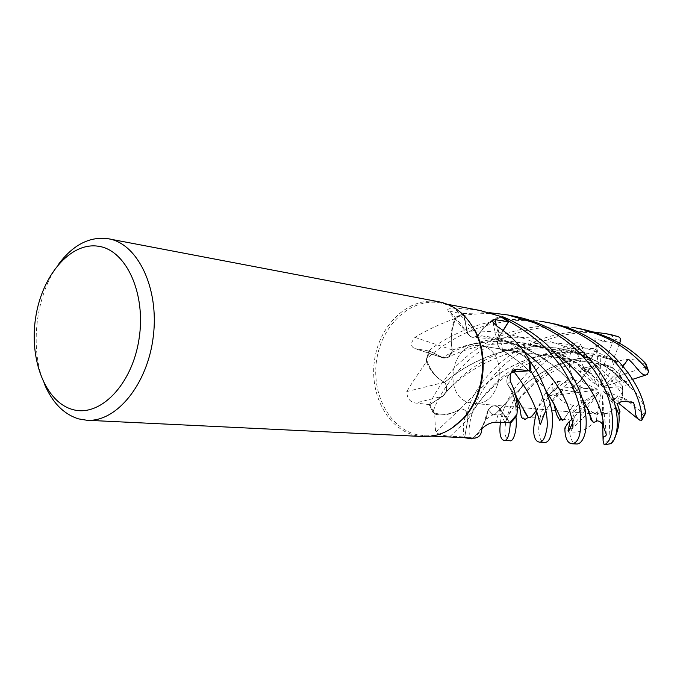 <?xml version="1.0" encoding="UTF-8"?>
<svg xmlns="http://www.w3.org/2000/svg" width="683" height="683" viewBox="0 0 683 683"><rect width="100%" height="100%" fill="white"/><g stroke="black" fill="none" stroke-linecap="round" stroke-linejoin="round"><path stroke-width="0.51" stroke-dasharray="3.42 2.56" d="M464.645 437.726L467.855 419.072L464.645 437.726L467.846 419.08L467.753 415.033C466.498 410.748 463.988 408.733 460.24 408.989L456.031 411.431L460.129 409.202C451.207 414.598 442.157 415.691 432.996 412.464L429.394 404.934L442.815 396.02L445.384 393.16C447.245 389.233 447.015 385.656 444.693 382.403L444.513 382.446C435.882 377.639 429.863 369.879 426.465 359.156L429.035 350.755L442.627 357.508L448.851 356.808L451.378 353.709L452.248 350.046C450.182 338.623 451.591 327.558 456.475 316.861L463.492 313.531L467.232 331.349C468.214 335.097 470.356 337.086 473.669 337.325L477.835 335.754L483.607 328.028C489.071 322.291 495.363 318.517 502.475 316.699M503.209 330.555L499.119 337.197C496.661 342.268 497.318 346.46 501.091 349.756L502.475 350.447L507.281 350.294L502.697 350.516L501.143 349.781C497.369 346.486 496.712 342.294 499.162 337.214L503.226 330.572L499.162 337.214C496.712 342.294 497.369 346.486 501.143 349.781L502.671 350.336C512.976 349.713 522.051 353.393 529.897 361.367M511.038 372.935C507.606 375.437 506.291 378.954 507.093 383.496L510.124 388.371L507.213 383.914C506.231 379.296 507.486 375.65 511.004 373.012C507.486 375.65 506.231 379.296 507.23 383.94L507.418 384C513.607 393.024 516.468 403.551 516.015 415.554C516.442 405.617 514.478 396.558 510.124 388.371C514.598 396.063 516.877 404.686 516.946 414.248M509.749 422.751L499.828 408.818C495.815 404.643 491.956 404.942 488.26 409.723L486.868 415.648L488.063 410.09C491.726 404.993 495.653 404.575 499.836 408.844L509.749 422.751L499.836 408.844C495.653 404.575 491.734 404.993 488.063 410.099L486.083 418.133C483.052 426.704 478.382 433.62 472.064 438.862C478.365 433.645 483.035 426.738 486.083 418.133C483.205 426.286 478.817 432.962 472.918 438.145M480.636 345.922C510.039 349.363 502.628 407.657 473.328 403.397L471.082 403.064C441.449 398.215 450.72 340.083 480.251 345.863L480.636 345.922C510.039 349.363 502.628 407.657 473.328 403.397L471.082 403.064C441.449 398.215 450.72 340.083 480.251 345.863L480.636 345.922M451.617 428.369C442.883 433.731 433.825 436.198 424.442 435.754L416.869 434.678C388.951 428.215 371.014 392.981 376.803 358.976C382.198 324.895 410.381 298.309 438.776 302.68L440.415 302.962C454.767 305.941 466.156 314.837 474.583 329.641M472.747 438.136L464.85 436.992L467.983 419.097L450.345 436.181L464.85 436.992M479.995 310.475L454.494 308.042C448.74 308.494 446.554 309.408 447.937 310.782L463.569 314.274L467.052 331.409L450.003 311.568M423.059 436.539L415.332 435.447C387.039 428.873 368.897 393.152 374.754 358.677C380.226 324.135 408.767 297.165 437.538 301.579L439.263 301.869M500.417 422.35C503.072 399.546 528.215 358.387 575.376 343.037C577.553 342.354 579.329 342.917 580.712 344.736L581.054 345.461C582.659 351.318 571.244 349.662 559.94 355.621L568.597 361.042L574.693 362.801L589.839 359.087L593.177 365.994L581.515 368.47L593.177 365.994L594.705 369.153L596.259 365.115L593.177 365.994L604.079 364.62L610.687 366.319L602.116 364.278L608.271 365.61L601.006 384.367L601.518 385.895L600.485 364.21L598.24 363.774L602.116 364.278L598.24 363.774L601.006 384.367M596.259 365.115L604.455 364.628L608.271 365.61M596.361 420.694L598.052 410.816L595.115 413.719L597.463 414.222L597.54 413.437L604.062 412.242L602.722 414.231L602.158 394.014L601.1 392.904L596.276 420.702M614.051 409.023L615.827 406.846L613.923 404.618L614.051 409.023L608.681 412.515L602.722 414.231M620.01 411.747L615.827 406.855L613.616 400.511L617.594 395.995L619.336 402.466L617.594 395.995L604.831 390.778L603.379 391.052L613.616 400.511L615.827 406.855L609.116 412.899L609.945 440.766L611.661 442.464L610.995 443.651M622.99 389.293L622.495 386.04L619.814 386.757L622.99 389.293L621.982 396.174L619.344 402.535L604.831 390.778M628.377 384.469L622.495 386.04L614.922 378.416L614.939 374.267L621.837 380.721L604.31 386.484L603.559 387.927L618.977 375.027L628.377 384.469L629.752 387.406C610.995 364.748 574.377 346.349 537.478 346.836C501.151 346.759 466.207 363.885 444.693 382.403L440.672 380.081C434.337 375.795 429.607 369.708 426.465 361.819C418.542 373.012 411.977 382.932 406.769 391.572C407 398.189 409.911 402.014 415.495 403.038L429.957 404.66L442.883 396.166L415.495 403.038M614.939 369.657L612.267 367.804L611.157 370.929L614.939 369.657L619.088 374.608L621.837 380.721M619.413 343.122C616.109 343.942 607.93 342.482 594.876 338.742L597.019 349.064C597.762 352.812 598.795 355.305 600.118 356.552L614.7 360.948L612.267 367.804L600.485 364.21L612.267 367.804L620.54 375.402L644.983 367.232L646.058 364.15M507.298 384.17L510.321 381.327M507.204 383.906L507.093 383.496C506.205 378.783 507.563 375.163 511.191 372.653M589.839 359.087L592.374 357.124C529.069 360.752 498.505 416.502 493.092 414.871L488.26 409.723C491.956 404.797 495.849 404.456 499.939 408.699L509.86 422.76M487.944 410.346L481.865 428.941M592.374 357.124L592.281 356.927C528.651 360.163 497.198 418.73 492.639 414.991L488.132 410.295L486.868 415.648C484.495 424.689 480.294 432.202 474.284 438.187M459.992 409.057L435.592 432.348C439.656 434.712 444.573 435.993 450.345 436.181M434.704 414.077L433.944 412.797C441.269 415.17 448.629 414.718 456.031 411.431C448.987 414.957 441.875 415.836 434.704 414.077L435.592 432.348M581.011 328.924L578.296 328.429C543.6 323.58 511.934 330.521 483.299 349.261C456.261 366.114 436.591 398.633 432.954 412.447L432.996 412.464C442.123 415.699 451.173 414.607 460.146 409.194L460.24 408.989C463.988 408.733 466.498 410.748 467.761 415.042L467.855 419.072L467.761 415.042C466.557 410.918 464.167 408.895 460.573 408.955C465.832 409.254 468.307 412.634 467.983 419.097M460.222 408.997L460.24 408.989C468.956 400.597 487.013 377.887 516.561 364.167C546.528 349.576 587.576 348.057 617.748 361.708L617.825 361.52C627.011 357.892 636.308 358.874 645.7 364.449M548.688 322.752L545.837 322.239C523.921 318.585 501.74 320.387 479.295 327.652C457.781 334.414 435.515 350.166 426.448 359.104L426.465 359.164C429.838 369.844 435.856 377.605 444.513 382.446L444.693 382.403C447.015 385.656 447.245 389.233 445.401 393.135L442.832 396.003L429.394 404.934L442.832 396.003L445.401 393.135C447.16 389.438 446.998 385.955 444.898 382.719L440.672 380.081C434.277 375.317 429.658 368.709 426.807 360.265L429.539 351.113L442.541 357.687L415.477 348.68L429.539 351.113M444.488 382.249L406.769 391.572M444.667 382.429L444.898 382.719C447.783 387.833 447.117 392.315 442.883 396.166M426.465 361.819L426.465 359.156L429.001 350.738C446.212 336.267 475.795 324.015 493.689 321.48C509.552 318.739 525.15 318.654 540.475 321.215M432.954 412.447L429.394 404.934L432.996 412.464L433.944 412.797L429.957 404.66M454.758 318.713L455.971 317.971C452.214 326.568 450.712 335.524 451.463 344.83L452.325 350.2L451.463 344.83C450.439 335.899 451.531 327.191 454.758 318.713C440.083 323.836 426.824 330.06 414.974 337.368C410.432 342.926 410.381 346.648 414.829 348.526L415.477 348.68M452.351 349.927L414.974 337.368M513.659 316.067L510.679 315.529C491.282 311.883 467.71 314.018 456.509 316.81L456.475 316.861C451.591 327.516 450.182 338.58 452.248 350.046L451.378 353.709L448.851 356.808L442.627 357.508L429.035 350.755L442.593 357.525L448.355 357.132L452.283 350.627C450.934 356.389 447.903 358.831 443.216 357.977L442.541 357.687M452.334 350.208L452.385 350.191C506.214 328.181 573.071 350.148 598.291 381.66C609.62 395.022 616.493 406.035 618.892 414.683L619.011 414.82M492.648 320.754L501.424 316.972C493.374 319.32 486.501 324.066 480.806 331.221L477.784 335.737L480.806 331.221C486.083 324.066 492.545 319.098 500.195 316.297M477.972 335.566L454.494 308.042M492.452 320.865L483.607 328.028L477.835 335.754L473.669 337.325C470.356 337.095 468.214 335.097 467.232 331.349L463.492 313.531L467.189 331.349C468.154 335.097 470.297 337.086 473.609 337.325L477.477 335.985C474.062 338.213 471.057 337.795 468.461 334.713L467.052 331.409M477.784 335.746L477.835 335.754C515.622 341.048 544.556 354.468 564.628 376.017C587.184 398.838 591.606 420.737 592.818 422.265M456.509 316.81L463.492 313.531L456.475 316.861L455.971 317.971L463.569 314.274M502.466 350.456L502.125 350.319C499.316 349.022 497.762 346.563 497.489 342.943L499 337.112L503.106 330.487M502.697 350.516L497.506 326.619M545.99 390.667C537.026 376.709 522.589 363.262 502.671 350.336C512.609 349.739 521.419 353.137 529.094 360.539C522.734 354.34 515.469 350.925 507.281 350.294C515.221 350.524 522.401 353.393 528.821 358.899M515.827 396.072L507.392 383.966M615.468 406.334C607.904 389.78 587.525 365.439 555.962 351.839C521.949 338.307 487.38 337.718 452.248 350.046L452.197 350.072M501.091 349.756L501.143 349.781C512.062 356.227 521.103 363.023 528.266 370.177C520.992 363.091 512.412 356.526 502.509 350.481L502.628 350.302M582.206 398.36C569.016 373.635 528.377 339.203 477.852 335.524L477.793 335.515M629.811 387.466L629.974 387.423C612.267 365.951 577.126 346.776 539.305 346.623C501.501 346.085 465.823 363.937 444.513 382.446L444.479 382.471M44.275 383.701C29.301 348.407 35.67 295.065 58.525 264.287M598.453 392.085L581.498 402.868L579.15 407.546L584.887 410.679L598.325 393.732L598.453 392.085L579.15 407.546L581.498 402.868L579.969 393.066L580.243 385.468L574.48 392.896L578.911 386.911L596.216 390.181L597.429 389.225L572.141 387.645L574.48 392.896L596.216 390.181M602.662 424.655L602.38 414.461L604.062 412.242L597.54 413.437L597.463 414.222L596.208 414L590.052 410.953L584.972 406.078L584.887 410.688L584.81 407.128L598.325 393.732M536.727 411.593C539.502 402.663 544.769 393.246 552.521 383.325L558.276 381.345C563.27 382.856 554.007 387.355 548.56 396.14L558.242 393.024L562.493 390.42L563.355 387.09L572.559 379.611L579.636 381.566L572.141 387.645L579.636 381.566L582.889 382.471L581.139 378.706L579.636 381.566L586.142 372.602L591.546 367.855L580.345 372.175L581.515 368.47L580.354 372.175L589.224 368.53L597.403 386.015L598.795 386.476L575.487 362.186M581.139 378.706L589.224 368.53M584.349 400.887L580.618 400.17L578.911 386.911M580.618 400.17L581.498 402.868L575.299 407.188L573.293 405.292L563.782 419.507M595.115 413.719L589.531 411.234L584.81 407.128M606.41 434.653L602.158 394.014M601.1 392.904L598.052 410.816M603.379 391.052L613.923 404.618M632.62 379.355L623.323 382.403L614.939 374.267L604.31 386.484M603.559 387.927L619.814 386.757M601.518 385.895L611.157 370.929M559.94 355.621L597.403 386.015M598.795 386.476L594.705 369.153M597.429 389.225L582.889 382.471M594.876 338.742L598.24 363.774L600.485 364.201L600.118 356.552M548.56 396.14L574.48 392.896L572.141 387.645L563.355 387.09M568.666 431.144L584.887 410.688L579.15 407.546L572.405 412.95L575.299 407.188M572.559 379.611L572.747 376.41C568.128 367.445 567.983 358.157 572.311 348.552L569.844 347.707C514.948 369.853 496.78 432.467 508.229 440.014L509.834 440.74M573.293 405.292C564.124 403.875 557.874 398.949 554.562 390.505L552.043 390.941C536.437 413.676 536.351 437.743 542.686 441.705L544.564 442.422M610.713 334.585L608.34 334.166C567.547 326.892 522.674 344.223 497.42 371.398C471.526 397.728 465.524 432.783 470.852 438.179L472.013 438.904M596.199 421.659L593.621 422.512C586.577 429.88 579.193 432.996 571.475 431.887L569.767 433.193C570.476 438.358 572.072 441.713 574.548 443.276L576.683 443.984M572.747 376.41C554.314 388.789 542.165 400.084 536.3 410.295M515.93 416.835C516.698 404.396 513.855 393.451 507.418 384L507.23 383.94C515.366 395.175 520.847 403.858 523.673 409.988M572.935 376.461C554.169 389.079 541.96 400.358 536.309 410.304M617.825 361.52C586.714 347.698 546.571 349.483 516.579 363.988C486.33 378.151 468.589 401.015 460.146 409.194M614.7 360.948L617.748 361.708M464.619 437.735C463.142 434.542 462.997 428.693 464.175 420.182L471.552 399.521C476.785 389.19 484.136 379.074 493.596 369.153C516.16 346.085 554.041 328.754 593.527 331.998M615.904 435.028L611.661 442.464M572.439 423.332L574.403 417.868L572.405 412.95M528.266 370.177C535.754 377.477 541.713 384.452 546.152 391.094M553.973 403.969L559.232 415.008M563.646 419.541L573.455 405.173M463.484 313.488L489.37 312.669M623.144 366.173L618.977 375.027M429.359 404.951C434.84 392.494 443.369 379.944 454.955 367.283C466.899 355.416 479.44 346.247 492.571 339.784C517.185 327.456 544.103 323.358 573.327 327.481M629.974 387.423C638.042 393.34 643.19 401.706 645.435 412.541L645.572 413.121M592.281 356.927C594.68 347.741 601.407 340.86 612.463 336.292L610.918 334.627M586.142 372.602L575.086 349.004L572.311 348.552M633.465 402.475L617.594 395.995L613.616 400.511L617.27 403.884M570.382 420.549L584.972 406.078M590.052 410.953L571.765 429.069L571.475 431.887M609.116 412.899L602.38 414.461M628.078 359.156L614.939 374.267L614.922 378.416L622.495 386.04L622.836 397.045L643.207 413.377L645.435 412.541M581.054 345.461L591.546 367.855M426.448 359.104L429.001 350.738M604.079 364.62L614.017 338.828L612.463 336.301M622.836 397.045L619.583 404.003M620.54 375.402L623.323 382.403M579.969 393.066L556.773 388.661L554.562 390.505M619.643 343.25L610.687 366.319M558.276 381.345L580.243 385.468M499.939 408.699L495.773 422.162M499 337.112L496.387 325.68M467.855 419.072L467.846 419.08C471.236 416.152 480.089 395.107 503.14 376.299C525.97 357.252 562.049 344.334 597.019 349.064M625.568 401.391C615.776 379.731 588.959 352.795 552.129 342.217C515.46 331.46 473.097 339.058 442.627 357.508L442.593 357.525M523.665 351.224L499.119 337.197M557.55 355.519C531.835 337.539 501.732 329.479 467.232 331.349L467.189 331.349M622.7 366.771C596.524 346.597 556.585 337.615 520.941 346.085C485.246 354.221 457.115 377.665 442.832 396.003L442.815 396.02M568.597 361.042C538.511 373.038 518.815 396.277 511.311 410.662C503.491 425.074 506.205 426.465 499.836 408.844L499.828 408.818M558.242 393.024C552.18 400.127 547.817 406.513 545.136 412.173M573.276 421.744L572.559 425.313M571.765 429.069L567.155 423.75M609.945 440.766L603.14 441.611M569.767 433.193L564.832 428.028M644.983 367.232L647.305 374.54M569.844 347.707L575.376 343.037M575.086 349.004L580.712 344.736M552.043 390.941L552.521 383.325M643.207 413.377L639.408 420.062M614.017 338.828L620.497 341.039M556.773 388.661L557.567 381.216M447.45 304.294L440.415 302.962M431.758 436.113L424.442 435.754M597.463 414.222L473.328 403.397L597.463 414.222M443.216 357.977L414.829 348.526M468.461 334.713L447.937 310.782M497.489 342.943L492.836 321.778M467.761 415.042L468.367 415.221C471.526 412.438 474.437 408.955 477.093 404.78C480.081 400.767 487.653 390.189 505.659 376.401C523.383 363.8 544.044 356.355 567.658 354.059C587.482 353.905 603.268 356.253 615.016 361.085M598.291 381.66C586.381 367.036 566.574 355.476 538.87 346.973C506.223 340.125 476.068 343.506 448.407 357.107L448.355 357.132M564.628 376.017C556.218 367.334 546.11 359.745 534.311 353.256C517.936 343.967 497.719 338.657 473.669 337.325L473.609 337.317M445.401 393.135L445.384 393.16C461.862 373.789 499.256 349.884 537.444 348.859C561.639 348.629 582.65 353.512 600.459 363.527C614.444 372.32 624.211 380.286 629.752 387.406M604.455 364.628L605.539 364.79M599.17 363.826L480.251 345.863L599.17 363.826M515.691 395.85L515.878 396.302M562.493 390.42C543.156 409.629 544.266 416.989 540.159 419.353C538.563 417.347 534.806 416.75 528.881 417.569M562.024 420.028C566.335 418.969 569.631 419.379 571.919 421.249L574.403 417.868M493.092 414.871C497.352 413.796 499.888 413.727 500.699 414.675L505.744 417.347L509.176 413.437C511.874 409.723 512.771 407.025 521.821 396.217C532.603 384.631 536.923 381.746 547.612 374.634C555.996 369.708 565.02 365.764 574.693 362.801M486.083 418.133L486.919 418.713L492.639 414.991"/><path stroke-width="1.02" d="M571.808 443.745L576.683 443.984C583.726 444.471 591.179 426.081 581.779 397.071C576.307 379.799 564.576 362.221 546.579 344.317C532.518 331.742 514.41 321.343 502.526 316.681L508.929 321.249L503.226 330.572L508.946 321.215C523.648 329.462 536.787 339.306 548.355 350.729L561.221 366.498C571.347 382.139 577.536 396.225 579.79 408.758C582.258 431.315 579.594 442.977 571.808 443.745L569.673 443.036C566.548 441.098 564.935 436.096 564.832 428.028L567.718 423.187C571.902 419.319 567.88 426.884 568.666 431.144L572.439 423.332M539.339 442.174L544.564 442.422C549.644 442.635 552.308 434.883 552.564 419.166C552.863 404.438 541.175 375.821 529.94 361.409L530.597 370.656L514.103 371.962L511.004 373.012L514.103 371.962L530.631 370.656C546.938 397.745 548.364 423.58 546.767 429.095C545.205 437.957 542.729 442.319 539.339 442.174L537.427 441.449C532.706 437.837 532.475 427.882 536.727 411.593M511.191 372.653L515.247 369.418C511.208 370.519 509.561 374.489 510.321 381.327C515.938 392.546 518.149 403.525 516.946 414.248L515.93 416.843L510.218 423.417L509.749 422.751L510.244 423.443C509.458 435.139 507.435 440.817 504.165 440.467L502.551 439.732C500.007 437.291 499.299 431.494 500.417 422.35M464.645 437.735L472.013 438.904L464.713 437.743L472.064 438.862L472.918 438.145L431.758 436.113M58.525 264.287C72.663 245.317 88.773 236.719 106.855 238.487L439.263 301.869C453.777 304.9 465.302 313.915 473.831 328.907L474.583 329.641C489.404 355.715 484.537 396.2 463.953 417.987L451.617 428.369M504.285 440.475L509.834 440.74C513.795 442.311 517.501 428.343 515.93 416.903L516.015 415.554L509.86 422.76L495.773 422.162C490.403 422.546 485.767 424.809 481.865 428.941C481.524 434.61 478.996 437.692 474.284 438.187L472.918 438.145M515.247 369.418L529.923 370.613L528.821 358.899C520.839 345.769 510.397 335.012 497.506 326.619C493.741 323.469 492.076 321.283 492.52 320.062L495.158 319.635L508.468 321.838L500.195 316.297L479.995 310.475L447.45 304.294M473.831 328.907C488.866 355.348 483.923 396.439 463.048 418.534C451.207 431.058 437.88 437.06 423.059 436.539L86.886 420.258L78.579 418.884C63.604 414.18 52.173 402.449 44.275 383.701M108.717 238.794C137.846 243.822 159.276 288.226 153.316 336.275C147.707 384.367 116.366 422.359 86.886 420.258M540.475 321.215L543.335 321.736C598.948 330.538 641.687 383.376 641.909 419.499L641.807 420.267L639.408 420.062L619.583 404.003L619.344 402.535M98.104 246.204C126.116 249.671 146.435 293.639 138.973 339.391C131.93 385.238 99.667 417.672 72.543 409.493C45.283 401.98 29.01 359.232 35.67 317.518C41.945 275.727 70.17 242.047 98.104 246.204M512.173 372.184L529.923 370.613M529.897 361.367L529.094 360.539L529.897 361.367L530.597 370.656L514.077 371.928L511.038 372.935M515.93 416.835L510.218 423.417L509.749 422.751M503.106 330.487L508.468 321.838M502.475 316.699L501.424 316.972L502.475 316.699L508.929 321.249L503.209 330.555M515.93 416.903L510.244 423.443M529.94 361.409L530.631 370.656M593.527 331.998L606.367 333.756L617.867 336.565C620.002 337.342 620.881 338.828 620.497 341.039L619.413 343.122M606.367 333.756L610.713 334.585M502.526 316.681L508.946 321.215M573.327 327.481L576.068 327.977C605.77 334.192 629.752 348.33 648.005 370.391L648.654 371.492L647.305 374.54L646.536 374.796C640.85 376.777 635.284 364.056 628.078 359.156L623.144 366.173M646.058 364.15L645.29 363.083C628.787 346.008 607.358 334.627 581.011 328.924L576.068 327.977M489.37 312.669L507.896 314.965L534.115 322.692C545.615 327.823 555.953 333.654 565.14 340.185C582.855 354.289 595.798 369.921 603.951 387.073C617.714 416.596 612.822 441.645 604.173 444.838L603.106 440.748C603.063 434.021 605.104 438.145 606.41 434.653L603.183 425.902C602.116 422.717 599.819 420.984 596.276 420.702L596.199 421.659L596.361 420.694M610.995 443.651L611.097 443.591C618.38 437.718 621.769 412.652 606.846 383.487C591.837 354.554 558.959 325.099 513.659 316.067L507.887 314.965M645.572 413.121L645.486 412.455C641.738 379.919 603.157 331.972 548.688 322.752M536.3 410.295C532.509 416.399 529.82 418.773 528.241 417.407L515.827 396.072M536.309 410.304C532.936 415.503 530.46 417.919 528.881 417.569C527.652 417.108 525.91 414.581 523.673 409.988M615.468 406.334L619.011 414.82C619.541 422.034 618.508 428.77 615.904 435.028M633.465 402.475L623.878 401.271L620.787 401.852L617.774 403.457L617.27 403.884L620.01 411.747L618.892 414.683M638.767 419.55C633.636 414.607 636.607 411.012 633.465 402.483M546.152 391.094L553.973 403.969M559.232 415.008L562.024 420.028L563.646 419.541M563.782 419.507L562.485 420.387L561.324 419.371L553.853 403.593L545.99 390.667M593.655 422.307L596.191 421.65M593.621 422.512L592.127 420.737L587.79 409.194L582.206 398.36M567.718 423.187L570.382 420.549M603.106 440.748L602.662 424.655M646.536 374.796L632.62 379.355M620.19 341.841L619.643 343.25M514.068 371.757L516.391 369.375M496.387 325.68L495.158 319.635M545.136 412.173C533.594 439.237 550.771 419.08 514.103 371.962L514.077 371.928M617.867 336.565L610.926 334.627L617.62 336.48M645.29 363.083L648.005 370.391M611.097 443.591L604.173 444.838M645.486 412.455L641.909 419.499M572.559 425.313C573.31 437.555 576.947 390.104 523.665 351.224M603.183 425.902C604.634 417.304 594.466 381.234 557.55 355.519M463.953 417.987L463.048 418.534M492.836 321.778L492.52 320.062M543.335 321.736L548.68 322.752M528.241 417.407L524.732 419.575L523.648 418.081L522.606 418.414C520.591 416.34 521.667 417.74 519.43 406.009L515.878 396.302M561.324 419.371L559.582 420.293L558.276 417.433C557.448 417.62 555.971 413.01 553.853 403.593M592.127 420.737L591.666 420.839C590.786 420.019 590.291 418.474 590.18 416.186L587.79 409.194M611.02 443.643L604.122 444.846M645.93 363.86L648.654 371.492M641.807 420.267L645.58 413.104"/></g></svg>
